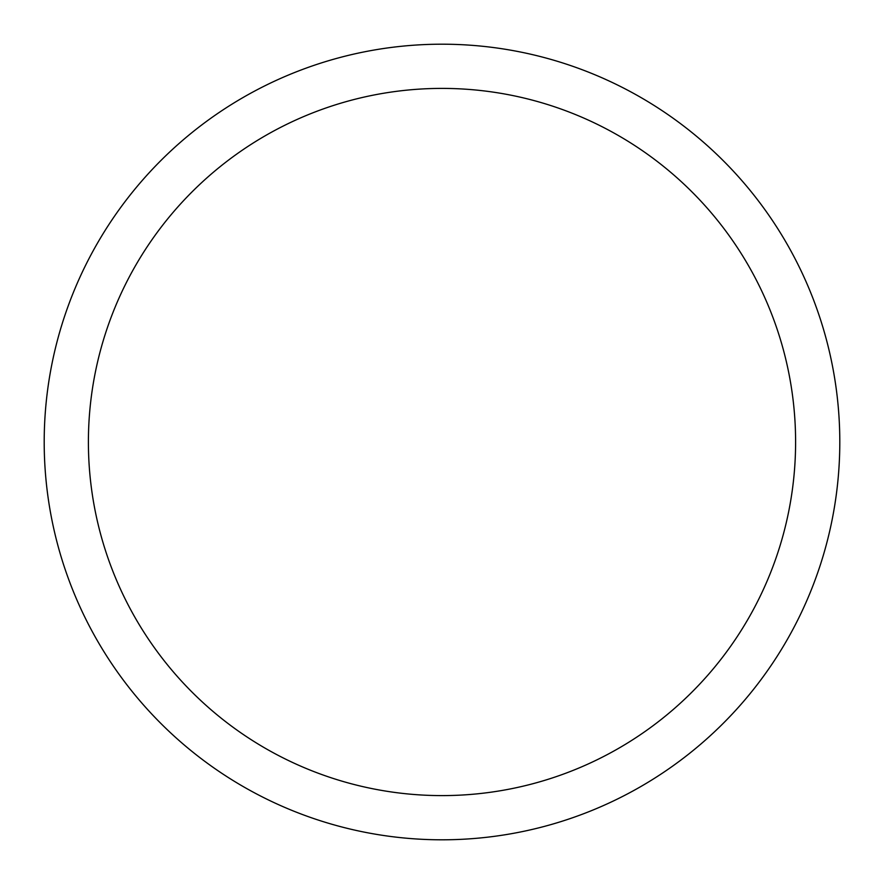 <?xml version="1.0" encoding="UTF-8"?>
<svg xmlns="http://www.w3.org/2000/svg" width="884" height="884" viewBox="0 0 884 884"><rect width="100%" height="100%" fill="white"/><g stroke="black" fill="none" stroke-linecap="round" stroke-linejoin="round"><path stroke-width="1.33" d="M839.8 442A397.8 397.8 0 0 1 442 839.8A397.8 397.8 0 0 1 44.2 442A397.8 397.8 0 0 1 442 44.2A397.8 397.8 0 0 1 839.8 442M795.6 442A353.6 353.6 0 0 1 442 795.6A353.6 353.6 0 0 1 88.4 442A353.6 353.6 0 0 1 442 88.4A353.6 353.6 0 0 1 795.6 442"/></g></svg>

